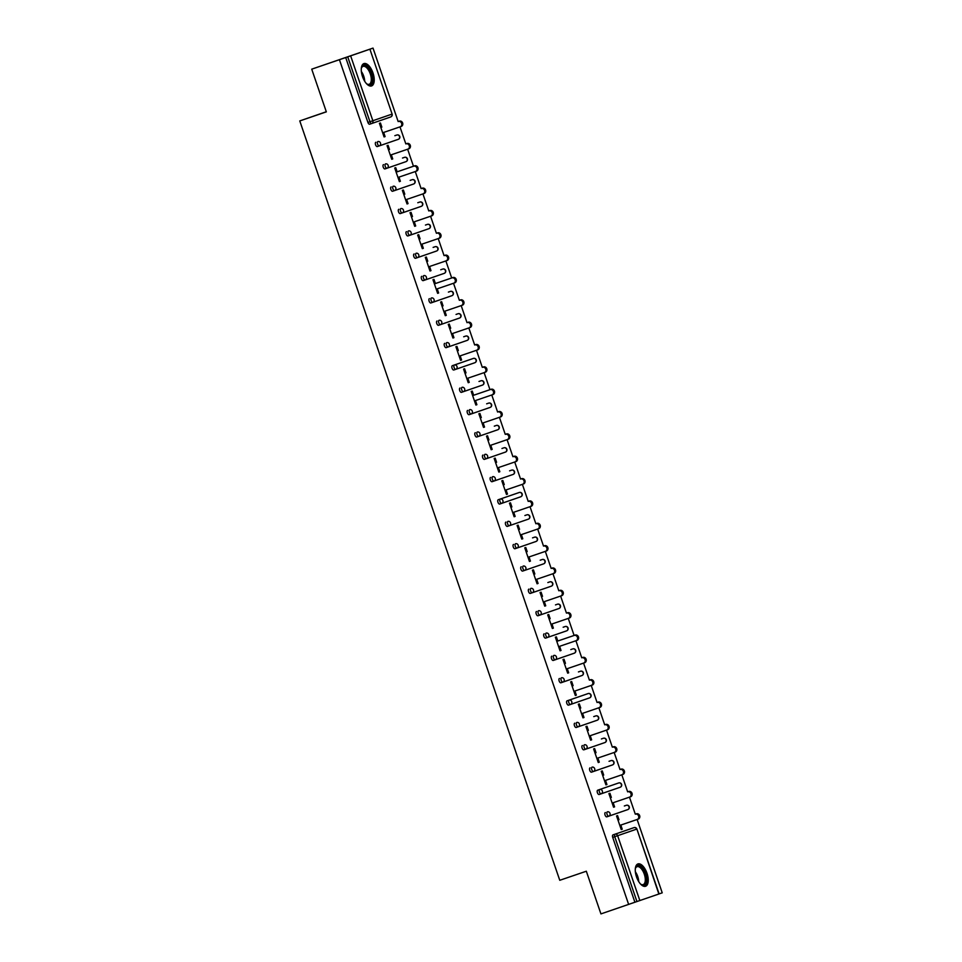 <?xml version="1.0" encoding="UTF-8"?>
<svg xmlns="http://www.w3.org/2000/svg" width="962" height="962" viewBox="0 0 962 962"><rect width="100%" height="100%" fill="white"/><g stroke="black" fill="none" stroke-linecap="round" stroke-linejoin="round"><path stroke-width="1.44" d="M646.993 873.28A11.809 5.544 71.1 0 0 637.938 863.924A11.809 5.544 71.1 0 0 636.519 876.911A11.809 5.544 71.1 0 0 645.574 886.267A11.809 5.544 71.1 0 0 646.993 873.28M372.979 72.956A11.809 5.544 71.1 0 0 363.925 63.588A11.809 5.544 71.1 0 0 362.506 76.575A11.809 5.544 71.1 0 0 371.56 85.943A11.809 5.544 71.1 0 0 372.979 72.956M658.862 894.011L636.892 829.04L659.114 893.926L600.937 913.9L586.327 871.223L559.764 880.29L299.771 120.923L326.334 111.857L311.724 69.168L373.015 48.1L366.726 50.277L369.901 49.194L392.111 114.069L369.901 49.194M659.102 893.902L662.229 892.832L637.121 819.492M635.305 814.189L629.473 797.149M627.657 791.846L621.825 774.807M620.009 769.504L614.165 752.464M612.349 747.161L606.517 730.122M604.701 724.819L598.869 707.779M597.053 702.476L591.221 685.437M589.405 680.134L583.573 663.095M581.757 657.792L575.925 640.752M574.11 635.449L568.277 618.41M566.462 613.107L560.618 596.067M558.802 590.764L552.97 573.725M551.154 568.422L545.322 551.382M543.506 546.079L537.674 529.04M535.858 523.737L530.026 506.697M528.21 501.394L522.378 484.355M520.562 479.052L514.73 462.013M512.914 456.709L507.07 439.67M505.254 434.367L499.422 417.328M497.607 412.025L491.774 394.985M489.959 389.682L484.126 372.643M482.311 367.34L476.479 350.3M474.663 344.997L468.831 327.958M467.015 322.655L461.183 305.615M459.367 300.312L453.523 283.273M451.707 277.97L445.875 260.93M444.059 255.627L438.227 238.588M436.411 233.285L430.579 216.246M428.763 210.943L422.931 193.903M421.115 188.6L415.283 171.561M413.468 166.258L407.635 149.206M405.82 143.903L399.976 126.864M398.16 121.561L373.015 48.1M326.298 111.748L299.771 120.923M350.637 55.856L372.847 120.731L369.949 121.729A2.273 1.07 71.1 0 0 371.681 123.533L369.661 124.218A2.273 1.07 -108.9 0 1 367.917 122.427L369.949 121.729L347.727 56.854L369.648 49.278M367.917 122.427L345.707 57.54L311.724 69.168M347.727 56.854L345.707 57.54M628.643 904.436L339.43 59.716M384.078 136.929L385.089 136.592L384.078 136.941L379.425 123.328L380.435 122.98L381.854 127.14M385.089 136.592L383.67 132.443M634.92 902.272L612.71 837.385A2.273 1.07 -108.9 0 1 612.986 834.896L631.986 828.318A2.273 1.07 -108.9 0 1 631.998 828.318L634.018 827.633L631.986 828.318M624.338 805.976L624.338 805.976A2.273 1.07 -108.9 0 1 624.35 805.976L626.37 805.29A2.273 2.008 -109.1 0 1 628.992 806.781A2.273 2.008 70.9 0 1 627.837 809.583L606.806 816.846A2.273 1.07 -108.9 0 1 605.062 815.042A2.273 1.07 -108.9 0 1 605.326 812.553M616.69 783.633L618.722 782.948A2.273 1.07 71.1 0 0 618.71 782.948L597.679 790.211L618.71 782.948A2.273 2.008 -109.1 0 1 621.344 784.439A2.273 2.008 70.9 0 1 620.189 787.241L599.158 794.504A2.273 1.07 -108.9 0 1 599.146 794.504A2.273 1.07 -108.9 0 1 597.414 792.7A2.273 1.07 -108.9 0 1 597.679 790.211M609.042 761.291L611.062 760.605A2.273 1.07 71.1 0 0 611.062 760.605L611.062 760.605A2.273 2.008 -109.1 0 1 613.696 762.096A2.273 2.008 70.9 0 1 612.541 764.898L593.53 771.476A2.273 2.008 70.9 0 1 593.53 771.476A2.273 2.273 0 0 0 593.53 771.464L612.541 764.898A2.273 2.273 0 0 0 613.948 762.012A2.273 2.273 0 0 0 611.062 760.605M593.518 771.476L591.498 772.161A2.273 1.07 -108.9 0 1 589.766 770.358A2.273 1.07 -108.9 0 1 590.031 767.868M601.394 738.948L603.414 738.263A2.273 2.008 -109.1 0 1 606.048 739.754A2.273 2.008 70.9 0 1 604.882 742.556L585.894 749.121M603.414 738.263A2.273 2.273 0 0 1 606.3 739.67A2.273 2.273 0 0 1 604.894 742.556L585.882 749.121A2.273 2.008 70.9 0 1 585.882 749.133L585.882 749.133A2.273 2.273 0 0 0 585.882 749.121A2.273 2.008 70.9 0 0 587.036 746.332A2.273 2.008 -109.1 0 0 584.403 744.828A2.273 1.07 -108.9 0 0 584.138 747.33A2.273 1.07 71.1 0 0 585.882 749.133L583.85 749.819A2.273 1.07 -108.9 0 1 582.106 748.015A2.273 1.07 -108.9 0 1 582.383 745.526M593.746 716.606L595.767 715.92A2.273 2.008 -109.1 0 1 598.4 717.411A2.273 2.008 70.9 0 1 597.246 720.213L576.202 727.476A2.273 1.07 -108.9 0 1 574.458 725.673A2.273 1.07 -108.9 0 1 574.735 723.183M586.086 694.263A2.273 1.07 -108.9 0 1 586.098 694.263L588.119 693.566A2.273 1.07 71.1 0 0 588.119 693.578L567.087 700.841L588.119 693.578A2.273 2.008 -109.1 0 1 590.752 695.069A2.273 2.008 70.9 0 1 589.598 697.871L568.554 705.134A2.273 1.07 -108.9 0 1 566.81 703.33A2.273 1.07 -108.9 0 1 567.087 700.841M578.439 671.921L578.439 671.921A2.273 1.07 -108.9 0 1 578.451 671.921L580.471 671.223A2.273 1.07 71.1 0 0 580.471 671.236A2.273 2.008 -109.1 0 1 583.104 672.727A2.273 2.008 70.9 0 1 581.95 675.528L560.906 682.792A2.273 1.07 -108.9 0 1 559.162 680.988A2.273 1.07 -108.9 0 1 559.439 678.499M570.791 649.578L572.823 648.881A2.273 1.07 71.1 0 0 572.811 648.893A2.273 2.008 -109.1 0 1 575.444 650.384A2.273 2.008 70.9 0 1 574.29 653.186L555.29 659.752A2.273 2.008 70.9 0 1 555.278 659.752L553.258 660.449A2.273 1.07 -108.9 0 1 551.515 658.645A2.273 1.07 -108.9 0 1 551.779 656.156M563.143 627.236L565.175 626.539A2.273 1.07 71.1 0 0 565.163 626.539A2.273 2.008 -109.1 0 1 567.796 628.042A2.273 2.008 70.9 0 1 566.642 630.844L547.631 637.409L566.642 630.844A2.273 2.273 0 0 0 568.049 627.958A2.273 2.273 0 0 0 565.175 626.539M545.598 638.107L547.631 637.421A2.273 1.07 71.1 0 0 547.631 637.409A2.273 2.008 70.9 0 0 548.797 634.619A2.273 2.008 -109.1 0 0 546.163 633.116A2.273 1.07 -108.9 0 0 545.887 635.617A2.273 1.07 71.1 0 0 547.631 637.421L545.61 638.107A2.273 1.07 -108.9 0 1 545.598 638.107A2.273 1.07 -108.9 0 1 543.867 636.303A2.273 1.07 -108.9 0 1 544.131 633.814M555.495 604.894L557.515 604.196A2.273 2.008 -109.1 0 1 560.149 605.699A2.273 2.008 70.9 0 1 558.994 608.501L537.95 615.764A2.273 1.07 -108.9 0 1 536.219 613.96A2.273 1.07 -108.9 0 1 536.483 611.471M547.847 582.551L549.867 581.854A2.273 2.008 -109.1 0 1 552.501 583.357A2.273 2.008 70.9 0 1 551.346 586.159L530.303 593.422A2.273 1.07 -108.9 0 1 528.559 591.618A2.273 1.07 -108.9 0 1 528.835 589.129M540.199 560.209L542.219 559.511A2.273 2.008 -109.1 0 1 544.853 561.014A2.273 2.008 70.9 0 1 543.698 563.816L524.699 570.382L543.698 563.816A2.273 2.008 70.9 0 1 543.686 563.816A2.273 2.273 0 0 0 545.105 560.93A2.273 2.273 0 0 0 542.219 559.511M522.655 571.079L524.675 570.382A2.273 1.07 71.1 0 0 524.687 570.382A2.273 2.008 70.9 0 0 525.841 567.592A2.273 2.008 -109.1 0 0 523.208 566.089A2.273 1.07 -108.9 0 0 522.943 568.59A2.273 1.07 71.1 0 0 524.675 570.382L522.655 571.079A2.273 1.07 -108.9 0 1 520.911 569.276A2.273 1.07 -108.9 0 1 521.188 566.786M532.539 537.866A2.273 1.07 -108.9 0 1 532.551 537.866L534.571 537.169A2.273 2.008 -109.1 0 1 537.205 538.672A2.273 2.008 70.9 0 1 536.05 541.462A2.273 2.008 70.9 0 1 536.038 541.474L515.007 548.737A2.273 1.07 -108.9 0 1 513.263 546.933A2.273 1.07 -108.9 0 1 513.54 544.432M524.891 515.524L524.891 515.524A2.273 1.07 -108.9 0 1 524.903 515.524L526.923 514.826A2.273 2.008 -109.1 0 1 529.557 516.329A2.273 2.008 70.9 0 1 528.403 519.119L507.359 526.394A2.273 1.07 -108.9 0 1 505.615 524.591A2.273 1.07 -108.9 0 1 505.892 522.089M517.243 493.181L519.276 492.484A2.273 1.07 71.1 0 0 519.264 492.484L498.232 499.747L519.264 492.484A2.273 2.008 -109.1 0 1 521.897 493.987A2.273 2.008 70.9 0 1 520.743 496.777A2.273 2.008 70.9 0 1 520.743 496.789L499.711 504.052A2.273 1.07 -108.9 0 1 497.967 502.248A2.273 1.07 -108.9 0 1 498.232 499.747M509.595 470.839L511.616 470.141A2.273 2.008 -109.1 0 1 514.249 471.645A2.273 2.008 70.9 0 1 513.095 474.434L492.063 481.709A2.273 1.07 -108.9 0 1 492.051 481.709A2.273 1.07 -108.9 0 1 490.319 479.906A2.273 1.07 -108.9 0 1 490.584 477.405M501.948 448.496L503.968 447.799A2.273 1.07 71.1 0 0 503.968 447.799L503.968 447.799A2.273 2.008 -109.1 0 1 506.601 449.302A2.273 2.008 70.9 0 1 505.447 452.092L486.447 458.67M484.403 459.367L486.435 458.67A2.273 2.008 70.9 0 0 487.59 455.88A2.273 2.008 -109.1 0 0 484.956 454.377A2.273 1.07 -108.9 0 0 484.692 456.878A2.273 1.07 71.1 0 0 486.435 458.67L484.403 459.367A2.273 1.07 -108.9 0 1 482.671 457.563A2.273 1.07 -108.9 0 1 482.936 455.062M494.3 426.154L496.32 425.457A2.273 2.008 -109.1 0 1 498.953 426.96A2.273 2.008 70.9 0 1 497.799 429.749L476.755 437.025A2.273 1.07 -108.9 0 1 475.012 435.221A2.273 1.07 -108.9 0 1 475.288 432.72M486.652 403.812L488.672 403.114A2.273 2.008 -109.1 0 1 491.305 404.617A2.273 2.008 70.9 0 1 490.151 407.407L469.107 414.682A2.273 1.07 -108.9 0 1 467.364 412.878A2.273 1.07 -108.9 0 1 467.64 410.377M478.992 381.469A2.273 1.07 -108.9 0 1 479.004 381.469L481.024 380.772A2.273 2.008 -109.1 0 1 483.658 382.275A2.273 2.008 70.9 0 1 482.503 385.065A2.273 2.008 70.9 0 1 482.491 385.077L461.459 392.34A2.273 1.07 -108.9 0 1 459.716 390.536A2.273 1.07 -108.9 0 1 459.992 388.035M452.344 365.692L454.365 365.007A2.273 1.07 -108.9 0 0 454.088 367.496A2.273 1.07 71.1 0 0 455.832 369.3L453.811 369.997A2.273 1.07 -108.9 0 1 452.068 368.193A2.273 1.07 -108.9 0 1 452.344 365.692L471.344 359.127A2.273 1.07 -108.9 0 1 471.356 359.127M463.696 336.784L463.696 336.784A2.273 1.07 -108.9 0 1 463.696 336.772L465.716 336.087A2.273 1.07 71.1 0 0 465.716 336.087A2.273 2.008 -109.1 0 1 468.35 337.59A2.273 2.008 70.9 0 1 467.195 340.38L446.164 347.655A2.273 1.07 -108.9 0 1 444.42 345.851A2.273 1.07 -108.9 0 1 444.684 343.35M456.048 314.442L456.048 314.442A2.273 1.07 -108.9 0 1 456.048 314.43L458.068 313.744A2.273 2.008 -109.1 0 1 460.702 315.247A2.273 2.008 70.9 0 1 459.547 318.037L438.516 325.312A2.273 1.07 -108.9 0 1 438.504 325.312A2.273 1.07 -108.9 0 1 436.772 323.509A2.273 1.07 -108.9 0 1 437.037 321.007M448.4 292.099L448.4 292.099A2.273 1.07 -108.9 0 1 448.4 292.087L450.42 291.402A2.273 1.07 71.1 0 1 450.432 291.402M430.856 302.97L432.888 302.272A2.273 2.008 70.9 0 0 434.042 299.483A2.273 2.008 -109.1 0 0 431.409 297.979A2.273 1.07 -108.9 0 0 431.144 300.469A2.273 1.07 71.1 0 0 432.888 302.272L451.899 295.695A2.273 2.273 0 0 0 453.306 292.821A2.273 2.273 0 0 0 450.42 291.402A2.273 2.008 -109.1 0 1 453.054 292.905A2.273 2.008 70.9 0 1 451.899 295.695L430.856 302.97A2.273 1.07 -108.9 0 1 429.124 301.166A2.273 1.07 -108.9 0 1 429.389 298.665M440.752 269.757A2.273 1.07 -108.9 0 1 440.752 269.745L442.773 269.059A2.273 2.008 -109.1 0 1 445.406 270.562A2.273 2.008 70.9 0 1 444.252 273.352L425.252 279.93L444.252 273.352A2.273 2.008 70.9 0 1 444.24 273.352A2.273 2.273 0 0 0 445.659 270.478A2.273 2.273 0 0 0 442.773 269.059M423.208 280.627L425.228 279.93A2.273 1.07 71.1 0 0 425.24 279.93A2.273 2.008 70.9 0 0 426.394 277.14A2.273 2.008 -109.1 0 0 423.761 275.637A2.273 1.07 -108.9 0 0 423.496 278.126A2.273 1.07 71.1 0 0 425.228 279.93L423.208 280.627A2.273 1.07 -108.9 0 1 421.464 278.824A2.273 1.07 -108.9 0 1 421.741 276.322M433.104 247.414A2.273 1.07 -108.9 0 1 433.104 247.402L435.125 246.717A2.273 2.008 -109.1 0 1 437.758 248.22A2.273 2.008 70.9 0 1 436.592 251.01L417.604 257.588M415.56 258.285L417.58 257.588A2.273 2.008 70.9 0 1 417.58 257.588L417.58 257.588A2.273 2.008 70.9 0 0 418.747 254.786A2.273 2.008 -109.1 0 0 416.113 253.295A2.273 1.07 -108.9 0 0 415.849 255.784A2.273 1.07 71.1 0 0 417.58 257.588L415.56 258.273A2.273 1.07 -108.9 0 1 415.56 258.285A2.273 1.07 -108.9 0 1 413.816 256.481A2.273 1.07 -108.9 0 1 414.093 253.98M425.445 225.06A2.273 1.07 -108.9 0 1 425.457 225.06L427.477 224.374A2.273 2.008 -109.1 0 1 430.11 225.878A2.273 2.008 70.9 0 1 428.956 228.667L407.912 235.93A2.273 1.07 -108.9 0 1 407.912 235.943A2.273 1.07 -108.9 0 1 406.168 234.139A2.273 1.07 -108.9 0 1 406.445 231.638M417.797 202.717L417.797 202.717A2.273 1.07 -108.9 0 1 417.809 202.717L419.829 202.032A2.273 2.008 -109.1 0 1 422.462 203.535A2.273 2.008 70.9 0 1 421.296 206.325L400.264 213.588A2.273 1.07 -108.9 0 1 398.521 211.796A2.273 1.07 -108.9 0 1 398.797 209.295M410.149 180.375L412.169 179.69A2.273 1.07 71.1 0 0 412.169 179.69A2.273 2.008 -109.1 0 1 414.802 181.193A2.273 2.008 70.9 0 1 413.648 183.982L392.616 191.246A2.273 1.07 -108.9 0 1 390.873 189.454A2.273 1.07 -108.9 0 1 391.137 186.953M402.501 158.033L404.521 157.347A2.273 1.07 71.1 0 0 404.521 157.347L404.521 157.347A2.273 2.008 -109.1 0 1 407.154 158.85A2.273 2.008 70.9 0 1 406 161.64L387.001 168.218M384.956 168.903L386.989 168.218A2.273 2.008 70.9 0 0 388.155 165.416A2.273 2.008 -109.1 0 0 385.522 163.925A2.273 1.07 -108.9 0 0 385.245 166.414A2.273 1.07 71.1 0 0 386.989 168.218L384.968 168.903A2.273 1.07 -108.9 0 1 384.956 168.903A2.273 1.07 -108.9 0 1 383.225 167.111A2.273 1.07 -108.9 0 1 383.489 164.61M394.853 135.69L396.873 135.005A2.273 1.07 71.1 0 0 396.873 135.005L396.873 135.005A2.273 2.008 -109.1 0 1 399.507 136.508A2.273 2.008 70.9 0 1 398.352 139.298L377.308 146.561A2.273 1.07 -108.9 0 1 375.565 144.769A2.273 1.07 -108.9 0 1 375.841 142.268M389.502 149.483L388.083 145.322L387.073 145.671L391.738 159.283L392.736 158.934L391.318 154.786M397.15 171.825L395.731 167.665L394.721 168.013L399.386 181.626L400.384 181.277L398.965 177.128M404.798 194.168L403.379 190.007L402.369 190.356L407.034 203.968L408.044 203.619L406.613 199.471M412.457 216.51L411.027 212.349L410.028 212.698L414.682 226.31L415.692 225.962L414.273 221.813M420.105 238.853L418.686 234.692L417.676 235.041L422.33 248.653L423.34 248.304L421.921 244.156M427.753 261.195L426.334 257.034L425.324 257.383L429.978 270.995L430.988 270.647L429.569 266.498M435.401 283.537L433.982 279.377L432.972 279.726L437.626 293.338L438.636 292.989L437.217 288.84M443.049 305.88L441.63 301.719L440.62 302.068L445.286 315.68L446.284 315.332L444.865 311.183M450.697 328.222L449.278 324.062L448.268 324.41L452.934 338.023L453.932 337.674L452.513 333.525M458.345 350.565L456.926 346.404L455.916 346.753L460.582 360.365L461.592 360.016L460.161 355.868M466.005 372.907L464.574 368.747L463.576 369.095L468.229 382.708L469.24 382.359L467.821 378.21M473.653 395.25L472.234 391.089L471.224 391.438L475.877 405.05L476.887 404.701L475.468 400.553M481.301 417.592L479.882 413.432L478.872 413.78L483.525 427.393L484.535 427.044L483.116 422.895M488.949 439.935L487.53 435.774L486.519 436.123L491.173 449.735L492.183 449.386L490.764 445.238M496.596 462.277L495.177 458.116L494.167 458.465L498.833 472.077L499.831 471.729L498.412 467.58M504.244 484.62L502.825 480.471L501.815 480.808L506.481 494.42L507.479 494.071L506.06 489.923M511.892 506.962L510.473 502.813L509.463 503.162L514.129 516.762L515.139 516.414L513.708 512.265M519.552 529.304L518.121 525.156L517.123 525.505L521.777 539.105L522.787 538.756L521.368 534.607M527.2 551.647L525.781 547.498L524.771 547.847L529.425 561.447L530.435 561.099L529.016 556.95M534.848 573.989L533.429 569.841L532.419 570.189L537.073 583.79L538.083 583.441L536.664 579.292M542.496 596.332L541.077 592.183L540.067 592.532L544.72 606.132L545.731 605.783L544.312 601.635M550.144 618.674L548.725 614.526L547.715 614.874L552.38 628.475L553.378 628.126L551.96 623.977M557.792 641.017L556.373 636.868L555.363 637.217L560.028 650.817L561.026 650.468L559.607 646.32M565.452 663.359L564.021 659.211L563.01 659.559L567.676 673.159L568.686 672.811L567.255 668.662M573.099 685.702L571.668 681.553L570.67 681.902L575.324 695.502L576.334 695.153L574.915 691.005M580.747 708.044L579.328 703.895L578.318 704.244L582.972 717.844L583.982 717.496L582.563 713.347M588.395 730.386L586.976 726.238L585.966 726.587L590.62 740.187L591.63 739.838L590.211 735.689M596.043 752.729L594.624 748.58L593.614 748.929L598.268 762.529L599.278 762.181L597.859 758.032M603.691 775.071L602.272 770.923L601.262 771.271L605.928 784.872L606.926 784.523L605.507 780.374M611.339 797.414L609.92 793.265L608.91 793.614L613.576 807.214L614.586 806.865L613.155 802.717M618.999 819.756L617.568 815.608L616.558 815.956L621.224 829.557L622.234 829.208L620.815 825.059M392.736 158.934L391.726 159.271M400.384 181.277L399.386 181.614M408.044 203.619L407.034 203.956M415.692 225.962L414.682 226.298M423.34 248.304L422.33 248.641M430.988 270.647L429.978 270.983M438.636 292.989L437.626 293.326M446.284 315.332L445.274 315.668M453.932 337.674L452.934 338.011M461.592 360.016L460.582 360.365M469.24 382.359L468.229 382.708M476.887 404.701L475.877 405.05M484.535 427.044L483.525 427.393M492.183 449.386L491.173 449.735M499.831 471.729L498.821 472.077M507.479 494.071L506.481 494.42M515.139 516.414L514.129 516.762M522.787 538.756L521.777 539.105M530.435 561.099L529.425 561.447M538.083 583.441L537.073 583.79M545.731 605.783L544.72 606.132M553.378 628.126L552.368 628.475M561.026 650.468L560.028 650.817M568.686 672.811L567.676 673.159M576.334 695.153L575.324 695.502M583.982 717.496L582.972 717.844M591.63 739.838L590.62 740.187M599.278 762.181L598.268 762.529M606.926 784.523L605.916 784.872M614.586 806.865L613.576 807.214M622.234 829.208L621.224 829.557M401.202 126.455L400.192 126.804A2.802 2.477 -109.1 0 0 400.192 126.804A2.802 2.477 -109.1 0 0 398.364 121.501L399.374 121.152A2.802 2.477 70.9 0 1 401.202 126.455A2.802 2.477 70.9 0 1 401.19 126.455L382.66 132.78M408.85 148.797L407.84 149.146A2.802 2.477 -109.1 0 0 407.84 149.146A2.802 2.477 -109.1 0 0 406.012 143.843L407.022 143.494A2.802 2.477 70.9 0 1 408.85 148.797A2.802 2.477 70.9 0 1 408.838 148.797L407.852 149.134M407.828 149.146L390.307 155.122M413.66 166.185L414.67 165.837A2.802 2.477 70.9 0 1 416.498 171.14L415.488 171.489A2.802 2.477 -109.1 0 0 415.488 171.489A2.802 2.477 -109.1 0 0 413.66 166.185L396.152 172.174M416.498 171.14A2.802 2.477 70.9 0 1 416.486 171.14L415.5 171.476M415.476 171.489L397.955 177.465M414.67 165.837L396.14 172.162M424.146 193.482L423.136 193.831A2.802 2.477 -109.1 0 0 421.32 188.528L422.318 188.179A2.802 2.477 70.9 0 1 424.146 193.482A2.802 2.477 70.9 0 1 424.134 193.482L405.615 199.807M431.794 215.825L430.784 216.173A2.802 2.477 -109.1 0 0 428.968 210.87L429.978 210.522A2.802 2.477 70.9 0 1 431.794 215.825A2.802 2.477 70.9 0 1 431.782 215.825L413.263 222.15M439.442 238.167L438.431 238.516A2.802 2.477 -109.1 0 0 436.616 233.213L437.626 232.864A2.802 2.477 70.9 0 1 439.442 238.167L420.911 244.492M361.291 68.687A10.221 4.798 -108.9 0 1 361.52 67.749A10.221 4.798 -108.9 0 1 366.125 65.957A10.221 4.798 -108.9 0 1 372.306 78.583A10.221 4.798 -108.9 0 1 367.328 84.271A10.221 4.798 -108.9 0 1 367.111 84.127A10.221 4.798 -108.9 0 1 366.354 83.526M366.775 83.886A9.464 4.437 71.1 0 0 369.155 84.283A9.464 4.437 71.1 0 0 370.947 76.251A9.464 4.437 71.1 0 0 365.536 66.847A9.464 4.437 71.1 0 0 363.035 66.378A9.464 4.437 71.1 0 0 361.399 68.146M370.839 86.075A11.736 5.507 71.1 0 0 372.667 75.902A11.736 5.507 71.1 0 0 366.041 64.598A11.736 5.507 71.1 0 0 363.275 63.925M635.305 869.011A10.221 4.798 -108.9 0 1 635.533 868.073A10.221 4.798 -108.9 0 1 640.139 866.281A10.221 4.798 -108.9 0 1 646.32 878.919A10.221 4.798 -108.9 0 1 641.341 884.595A10.221 4.798 -108.9 0 1 641.125 884.451A10.221 4.798 -108.9 0 1 640.367 883.862M640.788 884.21A9.464 4.437 71.1 0 0 643.169 884.607A9.464 4.437 71.1 0 0 644.961 876.586A9.464 4.437 71.1 0 0 639.562 867.183A9.464 4.437 71.1 0 0 637.048 866.702A9.464 4.437 71.1 0 0 635.413 868.482M644.853 886.411A11.736 5.507 71.1 0 0 646.68 876.226A11.736 5.507 71.1 0 0 640.055 864.934A11.736 5.507 71.1 0 0 637.289 864.249M447.089 260.51L446.091 260.858A2.802 2.477 -109.1 0 0 446.091 260.858A2.802 2.477 -109.1 0 0 444.264 255.555L445.274 255.207A2.802 2.477 70.9 0 1 447.089 260.51L446.091 260.846M446.079 260.858L428.559 266.835M436.207 289.177L453.727 283.201A2.802 2.477 -109.1 0 0 453.739 283.201A2.802 2.477 -109.1 0 0 451.912 277.898L434.391 283.886M451.912 277.898L452.922 277.549A2.802 2.477 70.9 0 1 454.749 282.852A2.802 2.477 70.9 0 1 454.737 282.852L454.749 282.852M452.922 277.549L434.391 283.874M462.397 305.195L461.387 305.543A2.802 2.477 -109.1 0 0 461.387 305.543A2.802 2.477 -109.1 0 0 459.559 300.24L460.57 299.891A2.802 2.477 70.9 0 1 462.397 305.195A2.802 2.477 70.9 0 1 462.385 305.195L443.855 311.52M470.045 327.537L469.035 327.886A2.802 2.477 -109.1 0 0 469.035 327.886A2.802 2.477 -109.1 0 0 467.207 322.583L468.217 322.234A2.802 2.477 70.9 0 1 470.045 327.537A2.802 2.477 70.9 0 1 470.033 327.537L451.503 333.862M477.693 349.879L476.683 350.228A2.802 2.477 -109.1 0 0 474.867 344.925L475.865 344.576A2.802 2.477 70.9 0 1 477.693 349.879A2.802 2.477 70.9 0 1 477.681 349.879L459.163 356.205M485.341 372.222L484.331 372.571A2.802 2.477 -109.1 0 0 482.515 367.268L483.525 366.919A2.802 2.477 70.9 0 1 485.341 372.222A2.802 2.477 70.9 0 1 485.329 372.222L484.343 372.571M484.331 372.571L466.81 378.547M490.163 389.61L491.173 389.261A2.802 2.477 70.9 0 1 492.989 394.564L491.979 394.913A2.802 2.477 -109.1 0 0 490.163 389.61L472.643 395.598M492.989 394.564L474.458 400.889M491.173 389.261L472.643 395.586M500.637 416.907L499.639 417.255A2.802 2.477 -109.1 0 0 499.639 417.255A2.802 2.477 -109.1 0 0 497.811 411.952L498.821 411.604A2.802 2.477 70.9 0 1 500.637 416.907L482.106 423.244M508.297 439.249L507.287 439.598A2.802 2.477 -109.1 0 0 507.287 439.598A2.802 2.477 -109.1 0 0 505.459 434.295L506.469 433.946A2.802 2.477 70.9 0 1 508.297 439.249A2.802 2.477 70.9 0 1 508.285 439.249L489.754 445.586M515.945 461.592L514.935 461.94A2.802 2.477 -109.1 0 0 514.935 461.94A2.802 2.477 -109.1 0 0 513.107 456.637L514.117 456.289A2.802 2.477 70.9 0 1 515.945 461.592A2.802 2.477 70.9 0 1 515.933 461.592L514.947 461.94M514.923 461.94L497.402 467.929M505.05 490.271L522.57 484.283A2.802 2.477 -109.1 0 0 522.582 484.283A2.802 2.477 -109.1 0 0 520.767 478.98L521.765 478.643A2.802 2.477 70.9 0 1 523.593 483.934A2.802 2.477 70.9 0 1 523.581 483.934L523.593 483.934M531.24 506.277L530.23 506.625A2.802 2.477 -109.1 0 0 528.415 501.334L529.413 500.986A2.802 2.477 70.9 0 1 531.24 506.277A2.802 2.477 70.9 0 1 531.228 506.277L512.71 512.614M538.888 528.619L537.878 528.968A2.802 2.477 -109.1 0 0 536.062 523.677L537.073 523.328A2.802 2.477 70.9 0 1 538.888 528.619A2.802 2.477 70.9 0 1 538.876 528.619L520.358 534.956M546.536 550.961L545.526 551.31A2.802 2.477 -109.1 0 0 543.71 546.019L544.72 545.67A2.802 2.477 70.9 0 1 546.536 550.961L528.006 557.299M535.654 579.641L553.174 573.653A2.802 2.477 -109.1 0 0 553.186 573.653A2.802 2.477 -109.1 0 0 551.358 568.362L552.368 568.013A2.802 2.477 70.9 0 1 554.184 573.304L553.186 573.653L554.184 573.304M561.844 595.646L560.834 595.995A2.802 2.477 -109.1 0 0 560.834 595.995A2.802 2.477 -109.1 0 0 559.006 590.704L560.016 590.355A2.802 2.477 70.9 0 1 561.844 595.646A2.802 2.477 70.9 0 1 561.832 595.646L543.302 601.984M569.492 617.989L568.482 618.338A2.802 2.477 -109.1 0 0 568.482 618.338A2.802 2.477 -109.1 0 0 566.654 613.047L567.664 612.698A2.802 2.477 70.9 0 1 569.492 617.989A2.802 2.477 70.9 0 1 569.48 617.989L550.949 624.326M574.314 635.389L575.312 635.04A2.802 2.477 70.9 0 1 577.14 640.331L576.142 640.68A2.802 2.477 -109.1 0 0 576.13 640.68A2.802 2.477 -109.1 0 0 574.314 635.389L556.794 641.365M577.14 640.331A2.802 2.477 70.9 0 1 577.128 640.331L558.597 646.668M575.312 635.04L556.782 641.365M584.788 662.674L583.778 663.022A2.802 2.477 -109.1 0 0 581.962 657.731L582.96 657.383A2.802 2.477 70.9 0 1 584.788 662.674A2.802 2.477 70.9 0 1 584.776 662.674L583.79 663.022M583.778 663.022L566.257 669.011M592.436 685.016L591.426 685.365A2.802 2.477 -109.1 0 0 589.61 680.074L590.62 679.725A2.802 2.477 70.9 0 1 592.436 685.016A2.802 2.477 70.9 0 1 592.424 685.016L573.905 691.353M600.084 707.359L599.085 707.707A2.802 2.477 -109.1 0 0 599.085 707.707A2.802 2.477 -109.1 0 0 597.258 702.416L598.268 702.068A2.802 2.477 70.9 0 1 600.084 707.359L581.553 713.696M607.731 729.701L606.733 730.05A2.802 2.477 -109.1 0 0 606.733 730.05A2.802 2.477 -109.1 0 0 604.906 724.759L605.916 724.41A2.802 2.477 70.9 0 1 607.731 729.701L589.201 736.038M615.391 752.043L614.381 752.392A2.802 2.477 -109.1 0 0 614.381 752.392A2.802 2.477 -109.1 0 0 612.553 747.101L613.564 746.752A2.802 2.477 70.9 0 1 615.391 752.043A2.802 2.477 70.9 0 1 615.379 752.056L596.849 758.381M604.497 780.723L622.017 774.747A2.802 2.477 -109.1 0 0 622.029 774.735A2.802 2.477 -109.1 0 0 620.201 769.444L621.212 769.095A2.802 2.477 70.9 0 1 623.039 774.386A2.802 2.477 70.9 0 1 623.027 774.398L623.039 774.386M630.687 796.728L629.677 797.077A2.802 2.477 -109.1 0 0 629.677 797.077A2.802 2.477 -109.1 0 0 627.861 791.786L628.859 791.437A2.802 2.477 70.9 0 1 630.687 796.728A2.802 2.477 70.9 0 1 630.675 796.74L612.145 803.066M638.335 819.071L637.325 819.42A2.802 2.477 -109.1 0 0 637.325 819.42A2.802 2.477 -109.1 0 0 635.509 814.129L636.507 813.78A2.802 2.477 70.9 0 1 638.335 819.071A2.802 2.477 70.9 0 1 638.323 819.083L619.805 825.408M369.661 124.218L371.693 123.533A2.273 1.07 71.1 0 0 371.693 123.533A2.273 2.008 70.9 0 0 372.847 120.731L391.859 114.165A2.273 2.008 70.9 0 1 390.704 116.955L371.705 123.521M612.986 834.896L634.018 827.633A2.273 2.008 -109.1 0 1 636.652 829.124L617.64 835.701L639.85 900.588M636.952 901.574L614.73 836.699L612.71 837.385M617.64 835.701L614.73 836.699A2.273 1.07 -108.9 0 1 615.007 834.198A2.273 2.008 -109.1 0 1 617.64 835.701M371.681 123.533A2.273 2.273 0 0 0 371.693 123.533L390.704 116.955A2.273 2.008 70.9 0 1 390.692 116.955A2.273 2.273 0 0 0 392.111 114.069M377.308 146.561L379.341 145.875A2.273 2.008 70.9 0 0 380.495 143.073A2.273 2.008 -109.1 0 0 377.862 141.582A2.273 1.07 -108.9 0 0 377.597 144.072A2.273 1.07 71.1 0 0 379.341 145.875L398.352 139.298A2.273 2.273 0 0 0 399.759 136.412A2.273 2.273 0 0 0 396.873 135.005M455.844 369.3A2.273 2.008 70.9 0 0 456.998 366.51A2.273 2.008 -109.1 0 0 454.365 365.007L473.376 358.429A2.273 2.008 -109.1 0 1 476.01 359.932A2.273 2.008 70.9 0 1 474.855 362.722L455.844 369.3A2.273 2.008 70.9 0 1 455.832 369.3L455.832 369.3A2.273 2.273 0 0 0 455.844 369.3L474.855 362.722A2.273 2.008 70.9 0 1 474.843 362.722A2.273 2.273 0 0 0 476.25 359.848A2.273 2.273 0 0 0 473.376 358.429M386.989 168.218L406 161.64A2.273 2.273 0 0 0 407.407 158.754A2.273 2.273 0 0 0 404.521 157.347M392.616 191.246L394.636 190.56A2.273 2.008 70.9 0 0 395.803 187.758A2.273 2.008 -109.1 0 0 393.169 186.267A2.273 1.07 -108.9 0 0 392.893 188.756A2.273 1.07 71.1 0 0 394.636 190.56L394.636 190.56A2.273 2.008 70.9 0 1 394.636 190.56A2.273 2.273 0 0 0 394.648 190.56L413.648 183.982A2.273 2.273 0 0 0 415.055 181.096A2.273 2.273 0 0 0 412.181 179.69M400.264 213.588L402.284 212.903A2.273 2.008 70.9 0 0 403.451 210.101A2.273 2.008 -109.1 0 0 400.817 208.61A2.273 1.07 -108.9 0 0 400.541 211.099A2.273 1.07 71.1 0 0 402.284 212.903L402.284 212.903A2.273 2.008 70.9 0 1 402.284 212.903A2.273 2.273 0 0 0 402.296 212.903L421.296 206.325A2.273 2.273 0 0 0 422.703 203.439A2.273 2.273 0 0 0 419.829 202.032M407.912 235.943L409.932 235.245A2.273 2.008 70.9 0 0 411.099 232.443A2.273 2.008 -109.1 0 0 408.465 230.952A2.273 1.07 -108.9 0 0 408.189 233.441A2.273 1.07 71.1 0 0 409.932 235.245L409.932 235.245A2.273 2.008 70.9 0 1 409.932 235.245A2.273 2.273 0 0 0 409.944 235.245L428.956 228.667A2.273 2.008 70.9 0 1 428.944 228.667A2.273 2.273 0 0 0 430.363 225.793A2.273 2.273 0 0 0 427.477 224.374M438.504 325.312L440.536 324.615A2.273 2.008 70.9 0 0 441.702 321.825A2.273 2.008 -109.1 0 0 439.069 320.322A2.273 1.07 -108.9 0 0 438.792 322.811A2.273 1.07 71.1 0 0 440.536 324.615L459.547 318.037A2.273 2.273 0 0 0 460.954 315.163A2.273 2.273 0 0 0 458.068 313.744M446.164 347.655L448.184 346.957A2.273 2.008 70.9 0 0 449.35 344.168A2.273 2.008 -109.1 0 0 446.717 342.664A2.273 1.07 -108.9 0 0 446.44 345.154A2.273 1.07 71.1 0 0 448.184 346.957L448.184 346.957A2.273 2.008 70.9 0 1 448.184 346.957A2.273 2.273 0 0 0 448.196 346.957L467.195 340.38A2.273 2.273 0 0 0 468.602 337.506A2.273 2.273 0 0 0 465.728 336.087M461.459 392.34L463.48 391.642A2.273 2.008 70.9 0 0 464.646 388.852A2.273 2.008 -109.1 0 0 462.013 387.349A2.273 1.07 -108.9 0 0 461.736 389.838A2.273 1.07 71.1 0 0 463.48 391.642L463.48 391.642A2.273 2.008 70.9 0 1 463.48 391.642A2.273 2.273 0 0 0 463.492 391.642L482.503 385.065A2.273 2.273 0 0 0 483.91 382.191A2.273 2.273 0 0 0 481.024 380.772M469.107 414.682L471.127 413.985A2.273 2.008 70.9 0 0 472.294 411.195A2.273 2.008 -109.1 0 0 469.66 409.692A2.273 1.07 -108.9 0 0 469.396 412.193A2.273 1.07 71.1 0 0 471.127 413.985L471.127 413.985A2.273 2.008 70.9 0 1 471.127 413.985A2.273 2.273 0 0 0 471.139 413.985L490.151 407.407A2.273 2.008 70.9 0 1 490.139 407.419A2.273 2.273 0 0 0 491.558 404.533A2.273 2.273 0 0 0 488.672 403.114M476.755 437.025L478.775 436.327A2.273 2.008 70.9 0 0 479.942 433.537A2.273 2.008 -109.1 0 0 477.308 432.034A2.273 1.07 -108.9 0 0 477.044 434.535A2.273 1.07 71.1 0 0 478.775 436.327A2.273 1.07 71.1 0 0 478.787 436.327L478.787 436.327A2.273 2.273 0 0 0 478.787 436.327L497.799 429.749A2.273 2.008 70.9 0 1 497.787 429.761A2.273 2.273 0 0 0 499.206 426.875A2.273 2.273 0 0 0 496.32 425.457M486.435 458.67L505.447 452.092A2.273 2.008 70.9 0 1 505.447 452.104A2.273 2.273 0 0 0 506.854 449.218A2.273 2.273 0 0 0 503.968 447.799M492.051 481.709L494.083 481.012A2.273 2.008 70.9 0 0 495.25 478.222A2.273 2.008 -109.1 0 0 492.616 476.719A2.273 1.07 -108.9 0 0 492.34 479.22A2.273 1.07 71.1 0 0 494.083 481.012L513.095 474.434A2.273 2.008 70.9 0 1 513.095 474.446A2.273 2.273 0 0 0 514.502 471.56A2.273 2.273 0 0 0 511.616 470.141M499.711 504.052L501.731 503.354A2.273 2.008 70.9 0 0 502.898 500.565A2.273 2.008 -109.1 0 0 500.264 499.062A2.273 1.07 -108.9 0 0 499.987 501.563A2.273 1.07 71.1 0 0 501.731 503.354L501.731 503.354A2.273 2.008 70.9 0 1 501.731 503.354A2.273 2.273 0 0 0 501.743 503.354L520.743 496.777A2.273 2.273 0 0 0 522.15 493.903A2.273 2.273 0 0 0 519.276 492.484M507.359 526.394L509.379 525.697A2.273 2.008 70.9 0 0 510.545 522.907A2.273 2.008 -109.1 0 0 507.912 521.404A2.273 1.07 -108.9 0 0 507.635 523.905A2.273 1.07 71.1 0 0 509.379 525.697L509.379 525.697A2.273 2.008 70.9 0 1 509.379 525.697A2.273 2.273 0 0 0 509.391 525.697L528.403 519.119A2.273 2.008 70.9 0 1 528.391 519.131A2.273 2.273 0 0 0 529.797 516.245A2.273 2.273 0 0 0 526.923 514.826M515.007 548.737L517.027 548.039A2.273 2.008 70.9 0 0 518.193 545.25A2.273 2.008 -109.1 0 0 515.56 543.746A2.273 1.07 -108.9 0 0 515.283 546.248A2.273 1.07 71.1 0 0 517.027 548.039L517.027 548.039A2.273 2.008 70.9 0 1 517.027 548.039A2.273 2.273 0 0 0 517.039 548.039L536.05 541.462A2.273 2.273 0 0 0 537.457 538.588A2.273 2.273 0 0 0 534.571 537.169M530.303 593.422L532.323 592.724A2.273 2.008 70.9 0 0 533.489 589.934A2.273 2.008 -109.1 0 0 530.856 588.431A2.273 1.07 -108.9 0 0 530.591 590.933A2.273 1.07 71.1 0 0 532.323 592.724A2.273 1.07 71.1 0 0 532.335 592.724L532.335 592.724A2.273 2.273 0 0 0 532.335 592.724L551.346 586.159A2.273 2.008 70.9 0 1 551.334 586.159A2.273 2.273 0 0 0 552.753 583.273A2.273 2.273 0 0 0 549.867 581.854M537.95 615.764L539.983 615.067A2.273 2.008 70.9 0 0 541.137 612.277A2.273 2.008 -109.1 0 0 538.504 610.774A2.273 1.07 -108.9 0 0 538.239 613.275A2.273 1.07 71.1 0 0 539.983 615.067L558.994 608.501A2.273 2.273 0 0 0 560.401 605.615A2.273 2.273 0 0 0 557.515 604.196M555.29 659.752A2.273 2.008 70.9 0 0 556.445 656.962A2.273 2.008 -109.1 0 0 553.811 655.459A2.273 1.07 -108.9 0 0 553.535 657.96A2.273 1.07 71.1 0 0 555.278 659.764A2.273 1.07 71.1 0 0 555.278 659.752A2.273 2.273 0 0 0 555.29 659.752L574.29 653.186A2.273 2.273 0 0 0 575.697 650.3A2.273 2.273 0 0 0 572.823 648.881M560.906 682.792L562.926 682.106A2.273 2.008 70.9 0 0 564.093 679.304A2.273 2.008 -109.1 0 0 561.459 677.801A2.273 1.07 -108.9 0 0 561.183 680.302A2.273 1.07 71.1 0 0 562.926 682.106A2.273 1.07 71.1 0 0 562.926 682.094A2.273 2.008 70.9 0 1 562.926 682.094A2.273 2.273 0 0 0 562.938 682.094L581.95 675.528A2.273 2.008 70.9 0 1 581.938 675.528A2.273 2.273 0 0 0 583.345 672.642A2.273 2.273 0 0 0 580.471 671.223M568.554 705.134L570.574 704.449A2.273 2.008 70.9 0 0 571.741 701.647A2.273 2.008 -109.1 0 0 569.107 700.144A2.273 1.07 -108.9 0 0 568.831 702.645A2.273 1.07 71.1 0 0 570.574 704.449L570.574 704.449A2.273 2.008 70.9 0 1 570.574 704.449A2.273 2.273 0 0 0 570.586 704.437L589.598 697.871A2.273 2.008 70.9 0 1 589.586 697.871A2.273 2.273 0 0 0 591.005 694.985A2.273 2.273 0 0 0 588.119 693.566M576.202 727.476L578.222 726.791A2.273 2.008 70.9 0 0 579.389 723.989A2.273 2.008 -109.1 0 0 576.755 722.486A2.273 1.07 -108.9 0 0 576.491 724.987A2.273 1.07 71.1 0 0 578.222 726.791A2.273 1.07 71.1 0 0 578.234 726.791A2.273 2.008 70.9 0 1 578.234 726.791A2.273 2.273 0 0 0 578.234 726.779L597.246 720.213A2.273 2.008 70.9 0 1 597.234 720.213A2.273 2.273 0 0 0 598.653 717.327A2.273 2.273 0 0 0 595.767 715.92M594.684 768.674A2.273 2.008 -109.1 0 0 592.051 767.171A2.273 1.07 -108.9 0 0 591.786 769.672A2.273 1.07 71.1 0 0 593.53 771.476A2.273 2.008 70.9 0 0 594.684 768.674M599.146 794.504L601.178 793.818A2.273 2.008 70.9 0 0 602.344 791.017A2.273 2.008 -109.1 0 0 599.711 789.513A2.273 1.07 -108.9 0 0 599.434 792.015A2.273 1.07 71.1 0 0 601.178 793.818L601.178 793.818A2.273 2.008 70.9 0 1 601.178 793.818A2.273 2.273 0 0 0 601.178 793.806L620.189 787.241A2.273 2.273 0 0 0 621.596 784.355A2.273 2.273 0 0 0 618.722 782.948M606.806 816.846L608.826 816.161A2.273 2.008 70.9 0 0 609.992 813.359A2.273 2.008 -109.1 0 0 607.359 811.856A2.273 1.07 -108.9 0 0 607.082 814.357A2.273 1.07 71.1 0 0 608.826 816.161L608.826 816.161A2.273 2.008 70.9 0 1 608.826 816.161A2.273 2.273 0 0 0 608.838 816.149L627.837 809.583A2.273 2.273 0 0 0 629.244 806.697A2.273 2.273 0 0 0 626.37 805.29M634.018 827.633L634.018 827.633A2.273 2.273 0 0 1 636.892 829.04M398.364 121.501L399.374 121.152M406.012 143.843L407.022 143.494M421.32 188.528L422.318 188.179M428.968 210.87L429.978 210.522M436.616 233.213L437.626 232.864M361.351 71.477A9.464 4.437 -108.9 0 1 364.694 81.277M363.72 79.509A9.151 4.293 71.1 0 0 361.664 73.473M635.365 871.812A9.464 4.437 -108.9 0 1 638.708 881.601M637.734 879.845A9.151 4.293 71.1 0 0 635.678 873.797M444.264 255.555L445.274 255.207M459.559 300.24L460.57 299.891M467.207 322.583L468.217 322.234M474.867 344.925L475.865 344.576M482.515 367.268L483.525 366.919M497.811 411.952L498.821 411.604M505.459 434.295L506.469 433.946M513.107 456.637L514.117 456.289M520.767 478.98L521.765 478.643M528.415 501.334L529.413 500.986M536.062 523.677L537.073 523.328M543.71 546.019L544.72 545.67M551.358 568.362L552.368 568.013M559.006 590.704L560.016 590.355M566.654 613.047L567.664 612.698M581.962 657.731L582.96 657.383M589.61 680.074L590.62 679.725M597.258 702.416L598.268 702.068M604.906 724.759L605.916 724.41M612.553 747.101L613.564 746.752M620.201 769.444L621.212 769.095M627.861 791.786L628.859 791.437M635.509 814.129L636.507 813.78M417.58 257.588A2.273 2.273 0 0 0 417.592 257.588L436.604 251.01A2.273 2.273 0 0 0 438.011 248.136A2.273 2.273 0 0 0 435.125 246.717M453.811 369.997L455.832 369.3M553.258 660.449L555.278 659.764M583.85 749.819L585.882 749.133M591.498 772.161L593.53 771.476"/></g></svg>
